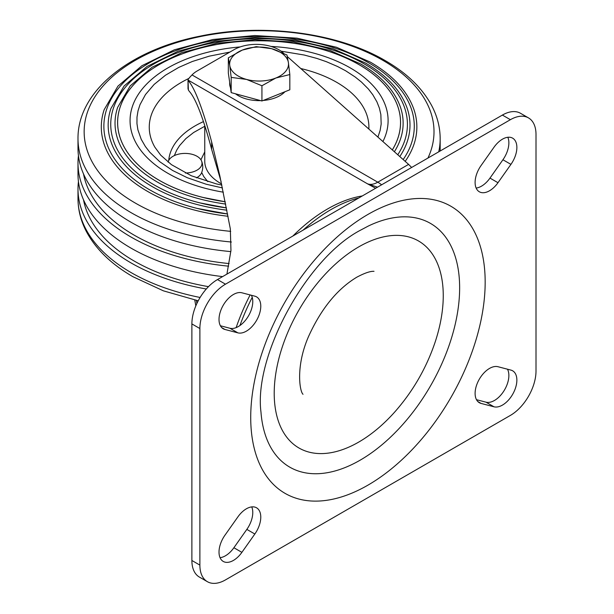 <?xml version="1.0" encoding="UTF-8"?>
<svg xmlns="http://www.w3.org/2000/svg" width="614" height="614" viewBox="0 0 614 614"><rect width="100%" height="100%" fill="white"/><g stroke="black" fill="none" stroke-linecap="round" stroke-linejoin="round"><path stroke-width="0.92" d="M78.446 155.718A181.084 104.549 0 0 0 77.993 163.117A181.084 104.549 0 0 0 131.035 237.042A181.084 104.549 0 0 0 228.631 266.177M77.993 163.117L77.993 174.207A181.084 104.549 0 0 0 131.035 248.133A181.084 104.549 0 0 0 222.598 276.607M208.484 286.646A176.556 101.932 180 0 1 134.236 261.065A176.556 101.932 180 0 1 83.527 199.849M83.527 173.969A176.556 101.932 0 0 0 134.236 235.193A176.556 101.932 0 0 0 229.129 263.575M206.296 288.994A181.084 104.549 180 0 1 131.035 262.915A181.084 104.549 180 0 1 77.993 188.989A181.084 104.549 180 0 1 78.446 181.598M438.734 151.827A181.084 104.549 0 0 0 440.169 138.695C440.123 127.443 437.375 116.56 431.918 106.038C422.47 88.27 406.913 73.127 385.254 60.625C337.577 32.573 262.884 22.918 199.788 36.211C129.777 49.987 77.494 91.21 77.993 138.695L77.993 148.327A181.084 104.549 0 0 0 131.035 222.253A181.084 104.549 0 0 0 230.849 251.602M440.108 151.036A181.084 104.549 0 0 0 440.169 148.327L440.169 138.695M405.179 161.352A157.775 91.095 0 0 0 413.997 109.683C407.558 91.202 393.014 75.353 370.349 62.121L336.48 47.255L297.015 38.175L254.802 35.528L212.904 39.496L174.345 49.811L141.911 65.729L117.926 86.152L104.165 109.683A157.775 91.095 0 0 0 147.513 191.368A157.775 91.095 0 0 0 228.047 216.274M399.791 156.555A150.914 87.127 0 0 0 407.259 108.548C401.096 90.857 387.173 75.683 365.491 63.035L333.095 48.813L295.357 40.125L254.987 37.592L214.915 41.391L178.037 51.254L147.015 66.481L124.074 86.021L110.904 108.548A150.914 87.127 0 0 0 152.372 186.679A150.914 87.127 0 0 0 226.904 210.195M403.168 159.556A155.204 89.606 0 0 0 368.822 62.889A155.204 89.606 0 0 0 149.332 62.889A155.204 89.606 0 0 0 149.332 189.611A155.204 89.606 0 0 0 227.625 213.994L197.217 208.43M394.372 151.735A144.052 83.166 0 0 0 400.52 107.404C394.633 90.504 381.34 76.013 360.641 63.94L329.718 50.363L293.699 42.074L255.163 39.657L216.919 43.287L181.729 52.697L152.111 67.233L130.214 85.891L117.642 107.404A144.052 83.166 0 0 0 157.222 181.982A144.052 83.166 0 0 0 225.722 204.078M397.765 154.751A148.342 85.645 0 0 0 363.972 63.795A148.342 85.645 0 0 0 154.191 63.795A148.342 85.645 0 0 0 154.191 184.914A148.342 85.645 0 0 0 226.466 207.9L199.949 202.904M392.323 149.916A141.481 81.685 0 0 0 359.121 64.7A141.45 81.67 0 0 0 159.057 64.708A141.45 81.67 0 0 0 159.057 180.201A141.45 81.67 0 0 0 225.261 201.753M392.308 149.9A141.45 81.67 0 0 0 359.106 64.708A141.481 81.685 0 0 0 159.041 64.7A141.481 81.685 0 0 0 159.041 180.217A141.481 81.685 0 0 0 225.269 201.776L202.689 197.37M223.327 192.182A129.024 74.494 180 0 1 130.061 120.605A129.024 74.494 180 0 1 240.22 46.917M204.754 126.261L193.633 132.501L185.858 138.611L179.564 145.618L176.686 150.177L174.33 155.603M271.058 46.434A129.024 74.494 180 0 1 388.102 120.605A129.024 74.494 180 0 1 382.906 141.542M185.382 173.018A16.977 9.801 0 0 0 201.515 160.876A16.977 9.801 0 0 0 201.423 160.676A16.977 9.801 0 0 0 184.845 153.416A16.977 9.801 0 0 0 168.535 160.876A16.977 9.801 0 0 0 168.152 162.15M196.457 177.853A16.977 9.801 0 0 0 201.515 172.948C203.15 168.911 203.15 164.89 201.515 160.876M284.965 91.724A29.426 16.992 180 0 1 275.878 97.588A29.426 16.992 180 0 1 263.199 100.466M260.597 100.612A29.426 16.992 180 0 1 235.484 93.788M230.442 87.549A29.426 16.992 180 0 1 229.651 83.642L229.651 82.138M289.831 74.547L288.403 62.628A29.426 16.992 0 0 1 275.878 78.001A29.426 16.992 180 0 1 246.559 79.429L261.932 85.745L275.878 78.001L289.831 74.547L289.831 89.774L261.932 100.972L231.186 92.622L228.331 73.074L228.331 57.846L229.759 65.475A29.426 16.992 180 0 1 242.277 50.102A29.426 16.992 180 0 1 271.603 48.675A29.426 16.992 180 0 1 288.403 62.628L286.976 54.999L271.603 48.675L256.23 46.649L242.277 50.102L228.331 57.846M246.559 79.429A29.426 16.992 180 0 1 229.759 65.475L231.186 77.395L246.559 79.429M231.186 92.622L231.186 77.395M261.932 100.972L261.932 85.745M221.117 181.69L211.661 149.417C203.249 117.942 195.805 98.601 189.327 91.386L188.383 90.028L188.045 80.219C187.754 79.697 189.074 77.94 192.013 74.939A31.69 18.297 180 0 1 197.301 70.886L233.972 49.719A31.69 18.297 180 0 1 278.787 49.719A31.69 18.297 180 0 1 282.962 52.689L283.645 53.303M375.645 188.252L367.395 183.763L377.487 187.186M188.383 80.703C195.183 88.961 202.95 109.407 211.661 142.018L219.797 175.681L230.327 228.838L230.956 250.428L226.919 274.113M196.35 300.376L196.917 303.393M195.835 305.841L194.753 300.023M287.344 56.588L408.602 164.391L377.779 182.189A22.634 13.071 -60 0 1 367.395 183.763L188.014 80.05L188.014 88.669M411.633 167.468L408.602 164.391M188.022 88.669L188.383 90.028M211.661 149.417L211.661 142.018M476.149 188.061A20.369 11.758 120 0 0 489.98 178.091L497.977 182.711A20.369 11.758 -60 0 1 479.327 191.783A20.369 11.758 -60 0 1 475.106 182.458A20.369 11.758 -60 0 1 481.046 165.573L494.001 147.237A20.369 11.758 -60 0 1 512.652 138.165A20.369 11.758 -60 0 1 514.118 139.301A20.369 11.758 -60 0 1 510.932 164.375L502.927 159.755A20.369 11.758 120 0 0 507.832 137.267M220.05 557.696A20.369 11.758 120 0 0 233.888 547.734L241.885 552.354A20.369 11.758 -60 0 1 223.235 561.426A20.369 11.758 -60 0 1 219.014 552.101A20.369 11.758 -60 0 1 224.954 535.208L237.902 516.873A20.369 11.758 -60 0 1 256.56 507.801A20.369 11.758 -60 0 1 258.026 508.937A20.369 11.758 -60 0 1 254.841 534.011L246.836 529.391A20.369 11.758 120 0 0 251.74 506.911M221.769 327.638L224.954 329.48A20.369 11.758 -60 0 1 223.235 328.782A20.369 11.758 -60 0 1 219.014 319.449A20.369 11.758 -60 0 1 226.881 300.092A20.369 11.758 -60 0 1 241.885 292.786L254.841 296.178A20.369 11.758 -60 0 1 256.56 296.877A20.369 11.758 -60 0 1 258.026 317.568A20.369 11.758 -60 0 1 237.902 332.865L229.905 328.244A20.369 11.758 120 0 0 250.021 312.948A20.369 11.758 120 0 0 251.395 295.273M477.861 401.571L481.046 403.413A20.369 11.758 -60 0 1 479.327 402.707A20.369 11.758 -60 0 1 475.106 393.382A20.369 11.758 -60 0 1 482.972 374.018A20.369 11.758 -60 0 1 497.977 366.719L510.932 370.104A20.369 11.758 -60 0 1 512.652 370.81A20.369 11.758 -60 0 1 514.118 391.494A20.369 11.758 -60 0 1 494.001 406.798L485.996 402.178A20.369 11.758 120 0 0 506.12 386.874A20.369 11.758 120 0 0 507.486 369.206M481.046 403.413L494.001 406.798M476.487 399.691L485.996 402.178M224.954 329.48L237.902 332.865M220.395 325.758L229.905 328.244M191.883 560.49L191.883 323.916L199.88 328.536L199.88 565.11L191.883 560.49A36.218 20.907 -60 0 0 199.381 577.068L207.386 581.688A36.218 20.907 -60 0 0 225.492 579.892L510.395 415.402A36.218 20.907 -60 0 0 536.007 371.048L536.007 134.481A36.218 20.907 -60 0 0 528.5 117.903A36.218 20.907 -60 0 0 510.395 119.692L225.492 284.182L217.486 279.562L502.39 115.071A36.218 20.907 -60 0 1 520.503 113.283L528.5 117.903M199.88 328.536A36.218 20.907 -60 0 1 225.492 284.182M191.883 323.916A36.218 20.907 -60 0 1 217.486 279.562M207.386 581.688A36.218 20.907 -60 0 1 199.88 565.11M241.885 552.354L254.841 534.011M233.888 547.734L246.836 529.391M489.98 178.091L502.927 159.755M497.977 182.711L510.932 164.375M358.86 197.938A145.549 84.034 120 0 0 330.954 209.597A145.549 84.034 120 0 0 303.047 230.166M252.224 297.353A145.549 84.034 120 0 0 239.928 325.535M200.095 297.468A181.084 104.549 180 0 1 131.035 272.547A181.084 104.549 180 0 1 77.993 198.621L77.993 188.989M77.993 138.695A181.084 104.549 0 0 0 131.035 212.628A181.084 104.549 0 0 0 231.378 242.016M427.95 158.051A174.929 100.995 0 0 0 382.775 60.279A174.929 100.995 0 0 0 135.387 60.279A174.929 100.995 0 0 0 135.387 203.111A174.929 100.995 0 0 0 230.718 231.355M204.754 125.555L204.754 161.267A54.324 31.368 0 0 0 221.608 183.977M168.75 160.431A90.419 52.205 180 0 1 203.464 121.61M221.846 185.083L216.32 183.885L191.391 175.796L171.413 164.644L160.684 155.119L154.843 147.145A109.822 63.403 180 0 1 188.882 78.423M207.824 181.66L203.779 176.586L201.691 172.503M200.916 159.77L204.754 151.896M222.445 187.93L206.166 184.223L187.293 177.722L172.542 170.446L159.74 161.72L149.778 152.195L145.372 146.5L141.228 139.324L137.904 129.846L136.953 123.567L136.991 117.159L138.043 110.75L140.023 104.626L145.487 94.548L154.099 84.463L165.458 75.238L178.781 67.402L192.32 61.492L209.251 56.166L229.882 52.083M300.776 68.522A109.822 63.403 180 0 1 368.861 129.055M281.082 51.185L304.214 55.022L316.901 58.43L326.349 61.684L337.662 66.55L345.621 70.763L355.176 76.996L361.469 82.061L368.385 89.015L372.79 94.717L376.935 101.886L379.398 108.164L380.857 114.526L381.171 124.051L380.12 130.46L377.925 137.114M236.152 327.615A143.96 83.12 -60 0 1 250.128 294.943M292.863 236.045A143.96 83.12 -60 0 1 327.584 208.944A143.96 83.12 -60 0 1 362.306 195.95M192.013 74.939L377.779 182.189A31.69 18.297 -120 0 1 381.632 184.791M358.737 442.08A119.53 69.014 120 0 0 394.848 411.879C412.961 391.302 426.4 368.024 435.157 342.052A119.53 69.014 120 0 0 358.737 246.882A119.53 69.014 120 0 0 274.212 393.275A119.53 69.014 120 0 0 358.737 442.08M368.323 226.044A140.721 81.248 -60 0 1 459.556 292.617A140.721 81.248 -60 0 1 360.134 460.185A140.721 81.248 -60 0 1 260.965 411.994C253.712 355.79 306.777 257.834 360.909 229.974L368.323 226.044M367.939 485.152A165.78 95.715 120 0 0 485.167 282.11A165.78 95.715 120 0 0 367.939 214.432A165.78 95.715 120 0 0 250.719 417.474A165.78 95.715 120 0 0 367.939 485.152M502.39 115.071L510.395 119.692M198.222 300.776L163.401 290.836L132.908 276.691C111.249 264.189 95.692 249.054 86.244 231.278C80.787 220.756 78.032 209.873 77.993 198.621M303.017 394.288C299.77 391.686 295.395 366.435 308.589 336.411C321.153 308.75 337.232 289.002 356.811 277.19C364.593 273.053 370.326 271.096 374.01 271.319"/></g></svg>
